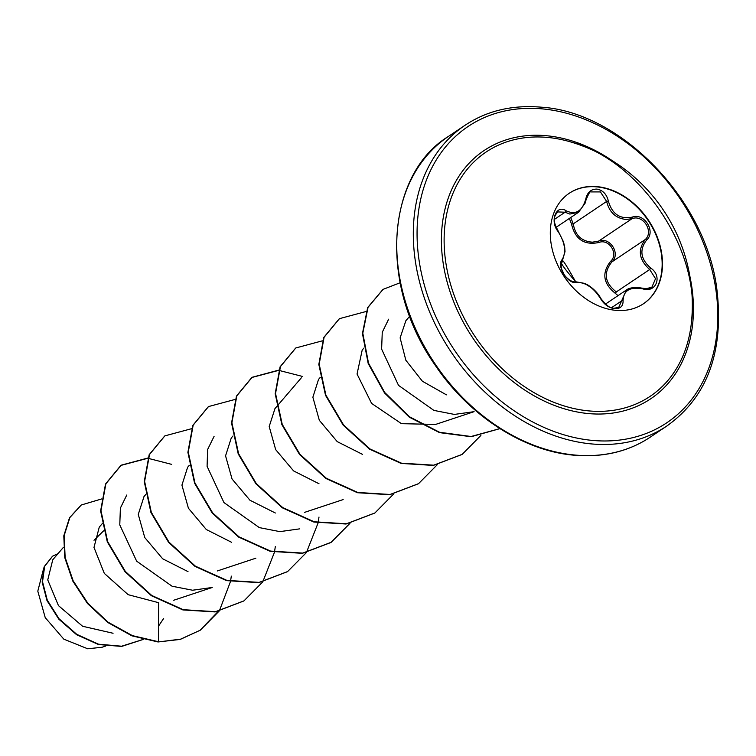 <?xml version="1.0" encoding="UTF-8"?>
<svg xmlns="http://www.w3.org/2000/svg" width="756" height="756" viewBox="0 0 756 756"><rect width="100%" height="100%" fill="white"/><g stroke="black" fill="none" stroke-linecap="round" stroke-linejoin="round"><path stroke-width="1.13" d="M569.126 193.347A66.547 50.69 -123.9 0 1 596.919 186.893A66.547 50.69 -123.9 0 1 656.69 236.675A66.547 50.69 -123.9 0 1 643.318 303.846M615.526 310.31A66.547 50.69 -123.9 0 1 555.707 260.395A66.547 50.69 -123.9 0 1 569.296 193.234A66.547 50.69 -123.9 0 1 597.259 186.656A66.547 50.69 -123.9 0 1 657.077 236.571A66.547 50.69 -123.9 0 1 643.488 303.732A66.547 50.69 -123.9 0 1 615.526 310.31M642.685 288.82C629.928 286.59 623.398 290.55 623.086 300.699C623.199 306.18 620.364 308.854 614.571 308.741C608.58 307.711 603.883 304.299 600.5 298.507C593.526 287.63 585.607 282.271 576.752 282.423C568.143 284.899 556.038 265.762 562.228 259.497C566.405 251.956 565.025 242.638 558.108 231.553C549.451 221.177 556.199 203.893 566.178 210.811C575.713 215.224 582.262 211.255 585.796 198.922C587.355 192.317 591.06 189.047 596.909 189.104C602.834 190.172 606.662 194.169 608.372 201.087C612.114 214.118 620.033 219.467 632.111 217.161C644.169 212.379 656.255 231.525 646.607 240.096C639.189 249.82 640.568 259.138 650.736 268.068C662.842 276.11 656.113 293.422 642.685 288.82L642.373 288.357M556.066 227.358L578.586 212.238L569.816 214.061L565.082 212.219L557.777 211.926C554.469 215.847 551.719 219.561 558.202 231.109C557.125 230.174 551.738 217.841 558.202 231.109L558.108 231.553M618.011 295.643L615.375 293.385C603.146 283.613 601.568 272.907 610.631 261.283C618.984 254.007 609.024 238.272 598.761 242.515C584.227 245.473 575.155 239.331 571.536 224.078L573.265 223.852C575.174 235.296 581.581 241.4 592.468 242.156L598.705 241.069C609.941 236.467 621.007 253.921 611.878 261.916C603.175 272.878 604.649 282.876 616.31 291.91L649.688 269.505C638.952 259.856 637.478 249.858 645.255 239.51C654.129 231.638 643.158 214.25 632.082 218.664L626.242 219.476C615.97 218.475 609.43 212.455 606.633 201.436L600.434 191.911L590.786 191.929C590.256 190.947 588.763 193.413 586.306 199.329L585.796 198.922M645.945 288.82L651.927 287.129L655.537 278.662L649.688 269.505L650.736 268.068M600.5 298.507A1.361 0.51 -28.4 0 1 600.973 298.639C611.254 311.831 614.401 307.834 618.833 307.182L626.431 289.992C628.397 288.32 632.092 287.46 637.516 287.412L642.572 288.225C647.741 288.934 650.85 288.575 651.918 287.129L651.918 287.129M547.968 137.469A147.136 112.068 -123.9 0 1 571.923 142.308L571.923 142.308C640.398 160.518 700.68 250.264 691.617 320.582L691.617 320.582A147.136 112.068 -123.9 0 1 588.338 410.858A147.136 112.068 -123.9 0 1 445.775 262.332A147.136 112.068 -123.9 0 1 547.968 137.469M43.801 567.86L37.8 591.154L45.237 617.652L63.825 639.16L87.696 648.78L101.814 647.268M103.619 530.825L94.009 540.256M52.759 559.79L47.751 579.928L58.458 605.622L82.602 626.261L113.06 633.263M99.253 527.159L93.99 547.438L104.319 573.398L128.17 594.688L158.666 602.702L158.401 641.721L132.347 635.616L108.117 622.226L87.828 603.222L73.152 580.806L65.139 557.437L64.166 535.579L69.883 517.501L81.298 504.989L101.597 498.96M144.009 496.597L138.263 514.411L144.765 537.563L162.672 558.797L188.008 571.612M189.321 465.299L187.63 467.265L181.922 485.135L188.414 508.24L206.284 529.512L231.667 542.335M232.961 435.995L231.27 437.97L225.562 455.849L232.045 478.983L249.962 500.245L275.354 513.012M274.938 408.684L269.193 426.516L275.675 449.631L293.583 470.912L318.994 483.736M320.251 377.395L318.56 379.361L312.871 397.221L319.334 420.317L337.214 441.617L362.606 454.422M363.891 348.091L362.2 350.066L357.049 374.031L371.593 403.392L401.474 423.672L435.503 424.418M409.705 316.244L405.849 320.761L400.122 337.894L405.84 360.234L422.396 381.232L446.418 394.84M435.513 424.456L474.097 411.67L454.403 414.42L433.878 410.395L398.516 385.362L381.61 349.083L382.262 332.281L388.641 319.193M299.518 528.879L279.833 531.629L259.308 527.603L223.956 502.579L207.087 466.329L207.635 449.461L214.071 436.401M173.653 600.264L212.238 587.478L192.563 590.228L172.056 586.221L136.656 561.179L119.779 524.9L120.384 508.079L126.781 495.01M163.665 618.417L158.514 626.157M143.092 639.453L121.621 646.21L98.507 644.188L76.753 634.341L59.025 618.748L47.288 600.188L42.525 581.742L44.661 566.301L52.618 556.17L58.014 553.647M158.042 641.967L180.268 639.406L200.321 630.173L180.637 639.16L158.042 641.967L131.979 635.862L107.749 622.471L87.46 603.468L72.784 581.052L64.78 557.682L63.797 535.824L69.524 517.737L81.119 505.112M143.13 639.463L121.669 646.418L98.497 644.528L76.649 634.756L58.817 619.173L46.985 600.576L42.166 582.073L44.283 566.575L52.438 556.293M200.321 630.173L219.164 611.056M147.817 458.032L121.234 465.176L105.887 483.774L100.973 510.697L107.654 541.589L125.335 571.451L151.729 595.463L183.245 609.686L215.488 611.689L243.971 600.869L262.682 581.95M262.814 581.751L274.437 552.315M274.494 552.003L275.335 546.446M191.457 428.728L164.874 435.872L149.527 454.469L144.613 481.402L151.304 512.284L168.985 542.147L195.379 566.159L226.885 580.381L259.128 582.385L287.611 571.564L306.322 552.655M306.454 552.456L318.078 523.01M318.134 522.708L318.994 517.057M235.107 399.433L208.514 406.567L193.167 425.165L188.263 452.097L194.944 482.98L212.625 512.842L239.019 536.855L270.535 551.086L302.769 553.08L331.251 542.269L349.962 523.35M278.747 370.128L252.154 377.272L236.817 395.86L231.903 422.793L238.594 453.685L256.265 483.547L282.668 507.55L314.175 521.782L346.418 523.776L374.9 512.965L393.611 494.046M322.387 340.824L295.804 347.968L280.457 366.565L275.543 393.498L282.234 424.381L299.915 454.243L326.308 478.255L357.815 492.477L390.058 494.471L418.54 483.66L437.251 464.742M366.036 311.519L339.444 318.663L324.097 337.261L319.193 364.194L325.874 395.076L343.555 424.938L369.949 448.951L401.464 463.173L433.708 465.176L462.181 454.356L480.892 435.447M400.094 282.772L383.084 289.359L368.049 307.295L362.804 333.207L368.493 363.107L384.691 392.449L409.431 416.745L439.538 432.262L471.082 436.505L499.886 428.614M199.962 630.419L219.779 609.771L230.486 581.553M230.542 581.241L231.317 576.119M171.65 464.364L147.996 458.297M147.722 458.287L120.865 465.422L105.519 484.01L100.614 510.943L107.295 541.835L124.976 571.697L151.37 595.7L182.876 609.931L215.12 611.925L243.782 600.992M164.695 435.995L149.168 454.715L144.254 481.648L150.935 512.53L168.616 542.392L195.01 566.405L226.526 580.627L258.769 582.63L287.431 571.687M208.335 406.69L192.808 425.411L187.894 452.343L194.585 483.226L212.256 513.088L238.66 537.1L270.166 551.322L302.409 553.326L330.892 542.506L349.735 523.398M302.58 376.46L278.926 370.393M278.652 370.383L251.795 377.509L236.448 396.106L231.544 423.039L238.225 453.931L255.906 483.783L282.3 507.796L313.806 522.027L346.05 524.021L374.711 513.088M295.624 348.091L280.098 366.811L275.184 393.734L281.865 424.626L299.546 454.488L325.94 478.501L357.456 492.723L389.699 494.717L418.361 483.783M339.264 318.786L323.738 337.507L318.824 364.439L325.515 395.322L343.196 425.184L369.589 449.196L401.096 463.419L433.339 465.422L462.001 454.479M382.905 289.482L367.662 307.588L362.445 333.557L368.2 363.532L384.483 392.903L409.336 417.189L439.548 432.63L471.139 436.722L499.933 428.643M571.536 224.078L569.372 218.427M615.375 293.385L616.31 291.91M610.631 261.283A1.361 0.491 -135.4 0 0 611.878 261.916L645.255 239.51A1.361 0.605 43.9 0 1 646.607 240.096M598.761 242.515A1.361 0.482 71.8 0 1 598.705 241.069L632.082 218.664A1.361 0.586 -107.2 0 0 632.111 217.161M570.714 217.53L573.265 223.852L606.633 201.436L608.372 201.087M576.752 282.423A1.361 1.068 -99.4 0 0 575.363 281.865M562.228 259.497A1.361 1.077 37.8 0 1 562.171 261.028M623.086 300.699A1.361 0.85 175.1 0 0 621.356 301.096L611.566 307.664M586.117 199.471L585.38 202.788L578.586 212.238M554.45 219.353L565.082 212.219A1.361 0.803 -58.8 0 0 566.178 210.811M689.85 276.11A149.49 113.854 -123.9 0 1 587.932 413.523A149.49 113.854 -123.9 0 1 443.092 262.634A149.49 113.854 -123.9 0 1 546.919 135.768A149.49 113.854 -123.9 0 1 612.417 160.782M542.959 108.94A178.369 135.853 -123.9 0 1 715.781 288.99A178.369 135.853 -123.9 0 1 591.891 440.361A178.369 135.853 -123.9 0 1 419.07 260.31A178.369 135.853 -123.9 0 1 542.959 108.94M650.349 437.091L666.905 425.968A181.09 137.923 -123.9 0 1 590.805 443.857A181.09 137.923 -123.9 0 1 428.047 308.051A181.09 137.923 -123.9 0 1 465.025 125.288L448.459 136.401A181.09 137.923 56.1 0 0 411.491 319.164A181.09 137.923 56.1 0 0 574.248 454.98A181.09 137.923 56.1 0 0 650.349 437.091C628.434 451.691 602.853 457.72 573.615 455.159C523.672 450.897 468.881 415.781 434.861 364.742C377.509 283.453 387.006 173.748 448.459 136.401M691.617 320.582A170.223 170.223 0 0 0 571.923 142.308M666.905 425.968C708.117 396.503 724.654 350.009 716.527 286.477C704.176 197.618 619.731 112.124 541.759 107.22C512.511 104.659 486.93 110.678 465.025 125.288M52.75 559.78L63.457 547.287M99.244 527.149L102.372 523.511M143.98 496.569L145.672 494.604M217.303 570.96L255.878 558.183M304.583 512.36L343.167 499.574M274.919 408.665L276.601 406.69M276.942 406.303L301.351 377.792M105.736 646.03L101.833 647.325M605.405 304.11L626.403 290.011M558.202 231.109L563.485 241.844L564.704 247.117L565.015 251.625L562.332 260.867C564.146 264.43 553.401 255.613 575.647 281.761C571.782 282.924 565.346 276.989 564.023 274.286L561.727 269.297L561.141 266.282L561.538 262.37C563.655 262.993 558.419 251.275 575.647 281.761L584.87 283.434L587.866 285.003C593.63 288.688 597.996 293.233 600.973 298.639L597.514 293.526L593.337 289.113L586.76 284.728M600.207 297.968L600.859 298.544"/></g></svg>
